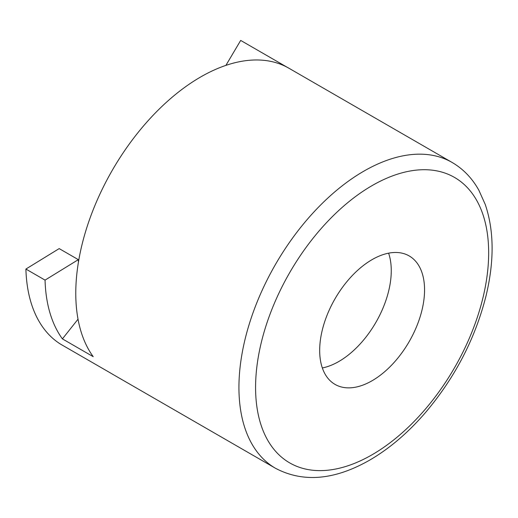 <?xml version="1.0" encoding="UTF-8"?>
<svg xmlns="http://www.w3.org/2000/svg" width="518" height="518" viewBox="0 0 518 518"><rect width="100%" height="100%" fill="white"/><g stroke="black" fill="none" stroke-linecap="round" stroke-linejoin="round"><path stroke-width="0.78" d="M319.677 350.446A74.165 42.819 120 0 0 335.036 384.395A74.165 42.819 120 0 0 409.201 341.576A74.165 42.819 120 0 0 409.201 255.944A74.165 42.819 120 0 0 352.052 275.809A74.165 42.819 120 0 0 319.677 350.446M452.084 162.438A176.58 101.949 120 0 0 363.791 171.186A176.58 101.949 120 0 0 241.848 354.804A176.58 101.949 120 0 0 275.505 468.285C302.998 482.789 334.194 480.173 369.101 460.457C388.94 449.015 407.575 433.229 425.013 413.105C454.791 378.023 475.129 338.947 486.033 295.875C494.386 261.066 494.114 230.568 485.224 204.403L478.865 190.248C472.163 178.218 463.234 168.946 452.084 162.438L288.934 68.24A176.58 101.949 120 0 0 165.598 103.011A176.58 101.949 120 0 0 78.691 260.606A176.58 101.949 120 0 0 93.208 356.669L62.413 338.889A176.58 101.949 -60 0 1 45.047 280.115L25.9 269.056L59.181 248.601L78.322 259.654A129.494 74.76 120 0 0 78.425 262.199M275.505 468.285L112.354 374.093A176.58 101.949 120 0 1 110.658 373.077L60.71 344.243A176.58 101.949 -60 0 1 25.9 269.056M287.205 67.282L240.682 40.423L225.893 65.391M322.338 367.948A74.165 42.819 120 0 0 375.906 322.351A74.165 42.819 120 0 0 388.604 253.166M78.024 319.192L62.413 338.889M45.047 280.115L78.322 259.654M372.118 185.599A164.808 95.15 -60 0 1 473.044 329.183A164.808 95.15 -60 0 1 271.192 445.72A164.808 95.15 -60 0 1 372.118 185.599"/></g></svg>
